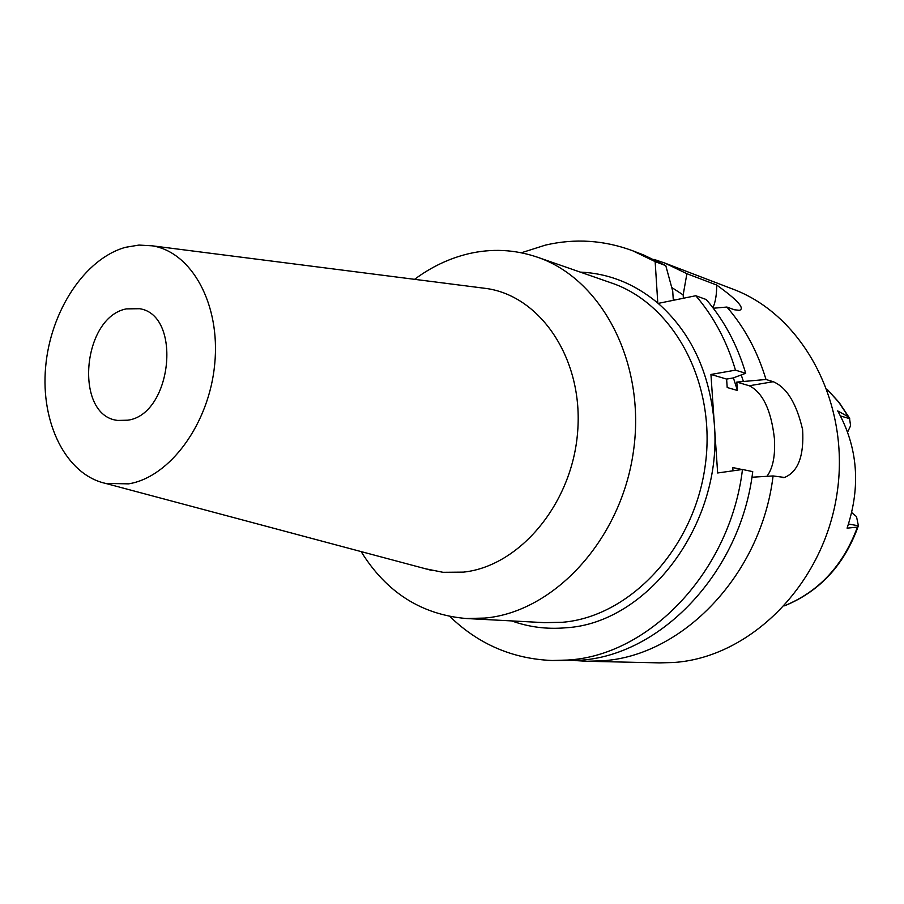 <?xml version="1.0" encoding="UTF-8"?>
<svg xmlns="http://www.w3.org/2000/svg" width="904" height="904" viewBox="0 0 904 904"><rect width="100%" height="100%" fill="white"/><g stroke="black" fill="none" stroke-linecap="round" stroke-linejoin="round"><path stroke-width="1.36" d="M847.624 432.078L850.596 425.727L849.5 418.19L848.506 416.88L837.714 410.924C857.862 447.254 860.981 486.329 847.093 528.162L857.433 527.088L858.404 525.789L848.517 524.037M858.404 525.789L856.506 516.613L851.749 512.602M126.357 308.885C81.868 317.281 73.891 415.851 117.701 420.428L127.769 420.202C172.042 414.507 182.371 315.089 139.634 308.705L126.357 308.885M128.583 483.855L105.587 483.403C65.913 474.6 40.533 422.801 45.629 367.035C50.432 311.258 84.75 258.589 125.577 247.3L138.979 245.074L152.245 245.82C191.682 252.046 220.632 304.196 214.723 364.052C209.197 423.908 169.771 477.312 128.583 483.855M152.245 245.82L487.346 288.625C541.496 296.874 583.6 360.097 577.633 431.92C572.221 503.754 519.529 566.311 463.402 572.13L443.028 572.311L425.332 568.729M487.346 288.625L480.51 287.743M414.586 279.325C431.231 266.962 449.085 258.476 468.136 253.843C491.46 248.34 514.444 249.425 537.1 257.086C601.691 278.658 646.258 362.979 633.433 451.424C621.116 539.914 553.892 612.11 484.759 618.076L466.136 618.505C421.32 614.596 386.313 592.289 361.125 551.587M466.136 618.505L544.524 622.653L562.548 622.268C629.41 616.731 693.707 549.191 705.12 466.272C717.03 383.409 673.796 303.857 611.24 282.895L537.1 257.086M511.754 620.924C528.976 627.139 546.976 629.433 565.746 627.783C647.411 623.477 723.279 523.721 714.284 423.49C709.787 372.55 691.085 332.514 658.202 303.394L657.784 303.043C634.506 283.664 608.663 273.358 580.244 272.104M657.784 303.043L655.151 261.606L665.785 265.652L643.388 254.86L632.63 250.747L655.151 261.606M673.31 300.32L672.723 291.144L665.785 265.652M683.39 298.263L683.164 294.907L686.893 273.697L716.669 285.031C716.77 294.162 715.539 301.755 712.962 307.789M521.359 252.77L545.428 245.108C574.921 238.249 603.985 240.125 632.63 250.747M766.92 476.318C772.943 468.215 775.44 455.605 774.4 438.474C771.135 410.088 762.761 392.517 749.28 385.759L736.805 382.087L737.404 390.46L727.2 387.533L726.613 379.081L710.939 374.459L717.652 472.973L742.478 469.47C730.172 571.814 648.982 655.762 567.463 660.056L552.174 660.508C512.613 658.892 478.532 644.236 449.932 616.551M732.997 470.803L732.782 467.56L742.06 469.526M658.202 303.394L695.786 295.732C713.663 316.479 726.895 341.294 735.472 370.154L710.939 374.459M713.301 308.241L726.884 307.044L734.398 309.767L739.483 310.321C745.099 308.433 737.494 300.004 716.669 285.031M695.786 295.732L706.216 299.529C724.002 320.106 737.167 344.695 745.71 373.284L735.472 370.154M726.884 307.044C744.489 327.282 757.529 351.43 766.004 379.488L736.805 382.087M749.28 385.759L773.225 381.703L766.004 379.488M773.225 381.703C786.74 387.421 796.537 403.399 802.605 429.615C804.142 455.887 798.108 471.843 784.514 477.459L773.078 475.945C761.224 575.249 681.785 656.654 601.578 660.835L586.526 661.265L575.136 660.564M586.526 661.265L659.287 662.881L673.785 662.485C749.665 657.536 823.002 585.442 836.844 494.725C851.218 404.077 803.238 315.146 732.692 289.054L664.722 263.03L686.893 273.697M653.92 259.369L664.722 263.03M671.74 287.495L683.164 294.907M675.13 299.947L673.209 298.67M552.174 660.508L578.899 660.315C659.976 656.067 740.591 572.966 752.738 471.639L742.478 469.47M751.925 477.233L773.078 475.945M741.235 374.945L743.257 380.979M737.404 390.46L733.404 377.849M726.613 379.081L733.099 377.962L745.71 373.284M784.661 605.691C819.013 591.6 843.274 565.395 857.433 527.088M848.506 416.88L838.742 402.19L827.137 389.398M840.539 415.998L849.715 418.665M784.559 605.816C819.657 591.521 844.223 564.989 858.246 526.196M105.587 483.403L431.999 570.503M739.483 310.321L738.172 310.58M784.514 477.459L783 477.662M827.081 389.251L839.115 402.427L849.172 417.58"/></g></svg>
